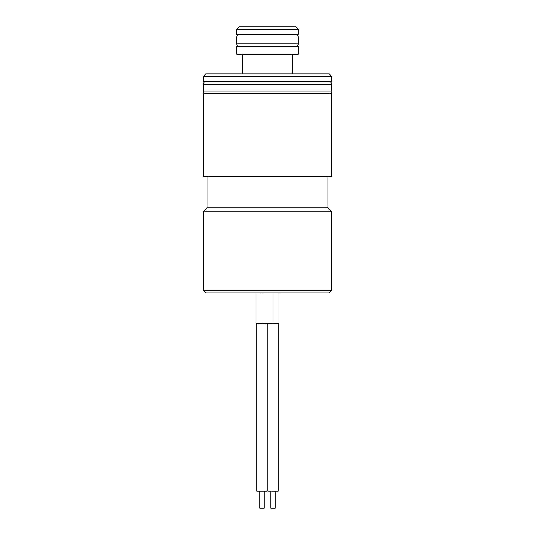<?xml version="1.0" encoding="UTF-8"?>
<svg xmlns="http://www.w3.org/2000/svg" width="535" height="535" viewBox="0 0 535 535"><rect width="100%" height="100%" fill="white"/><g stroke="black" fill="none" stroke-linecap="round" stroke-linejoin="round"><path stroke-width="0.8" d="M278.213 323.548L278.213 491.11L267.928 491.11L267.928 323.548M275.211 491.11L275.211 508.25L270.931 508.25L270.931 491.11M267.072 323.548L267.072 491.11L256.787 491.11L256.787 323.548M264.069 491.11L264.069 508.25L259.789 508.25L259.789 491.11M331.78 211.867L203.22 211.867L203.22 290.291L331.78 290.291L331.78 211.867L327.066 207.152L327.066 176.744M331.78 290.291L329.212 292.866L205.788 292.866L203.22 290.291M203.22 211.867L207.934 207.152L327.066 207.152M298.142 29.318L236.858 29.318L236.858 34.461L298.142 34.461L298.142 29.318L295.567 26.75L239.433 26.75L236.858 29.318M295.567 46.465A2.568 2.568 0 0 0 298.142 43.89L298.142 37.035A2.568 2.568 0 0 0 295.567 34.461M239.433 46.465A2.568 2.568 0 0 1 236.858 43.89L236.858 37.035A2.568 2.568 0 0 1 239.433 34.461M331.78 76.458L203.22 76.458L203.22 81.601L331.78 81.601L331.78 76.458L329.212 73.89L205.788 73.89L203.22 76.458M242.643 54.175L242.643 73.89M292.357 54.175L292.357 73.89M298.142 46.465L236.858 46.465L236.858 54.175L298.142 54.175L298.142 46.465M331.78 93.605L203.22 93.605L203.22 176.744L331.78 176.744L331.78 93.605M207.934 207.152L207.934 176.744M279.069 292.866L279.069 323.548L255.931 323.548L255.931 292.866M236.858 37.035L298.142 37.035M236.858 43.89L298.142 43.89M329.212 81.601C330.784 81.768 331.647 82.631 331.78 84.176L203.22 84.176L203.22 91.03L331.78 91.03C331.647 92.582 330.784 93.438 329.212 93.605M261.929 323.548L261.929 292.866M273.071 323.548L273.071 292.866M331.78 84.176L331.78 91.03M203.22 84.176C203.353 82.631 204.216 81.768 205.788 81.601M203.22 91.03C203.353 92.582 204.216 93.438 205.788 93.605"/></g></svg>
